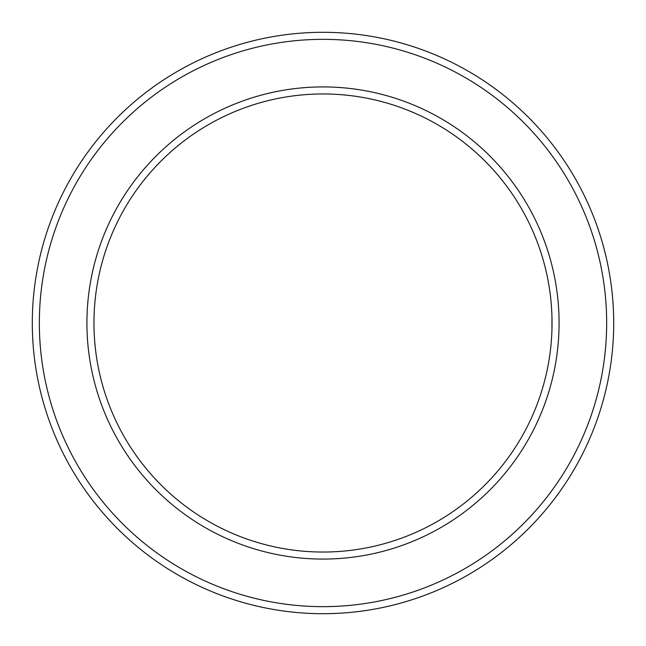 <?xml version="1.0" encoding="UTF-8"?>
<svg xmlns="http://www.w3.org/2000/svg" width="646" height="646" viewBox="0 0 646 646"><rect width="100%" height="100%" fill="white"/><g stroke="black" fill="none" stroke-linecap="round" stroke-linejoin="round"><path stroke-width="0.97" d="M93.961 323A229.039 229.039 0 0 1 437.52 124.646A229.039 229.039 0 0 1 437.52 521.354A229.039 229.039 0 0 1 93.961 323M551.95 329.169L551.95 316.831M39.349 323A283.651 283.651 0 0 1 464.829 77.35A283.651 283.651 0 0 1 464.829 568.65A283.651 283.651 0 0 1 39.349 323M32.3 323A290.7 290.7 0 0 1 468.35 71.246A290.7 290.7 0 0 1 468.35 574.754A290.7 290.7 0 0 1 32.3 323M86.919 323A236.081 236.081 0 0 1 441.04 118.549A236.081 236.081 0 0 1 441.04 527.451A236.081 236.081 0 0 1 86.919 323"/></g></svg>
